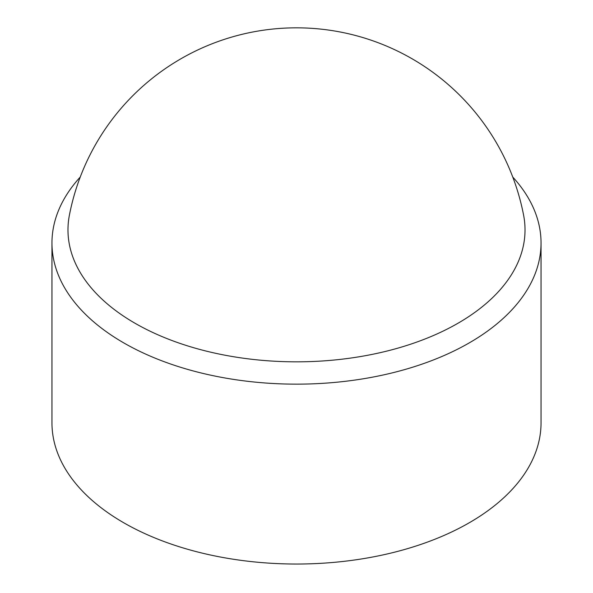 <?xml version="1.0" encoding="UTF-8"?>
<svg xmlns="http://www.w3.org/2000/svg" width="593" height="593" viewBox="0 0 593 593"><rect width="100%" height="100%" fill="white"/><g stroke="black" fill="none" stroke-linecap="round" stroke-linejoin="round"><path stroke-width="0.89" d="M80.233 177.062A244.538 141.186 0 0 0 51.962 242.967L51.962 422.846A244.538 141.186 0 0 0 123.581 522.678A244.538 141.186 0 0 0 390.083 553.284A244.538 141.186 0 0 0 541.038 422.846L541.038 242.967A244.538 141.186 0 0 0 512.767 177.062M51.962 242.967A244.538 141.186 0 0 0 123.581 342.798A244.538 141.186 0 0 0 390.083 373.405A244.538 141.186 0 0 0 541.038 242.967M134.907 323.185A228.527 131.942 0 0 0 395.546 348.795A228.527 131.942 0 0 0 523.619 215.259A231.322 231.322 0 0 0 69.381 215.259A228.527 131.942 0 0 0 134.907 323.185"/></g></svg>

